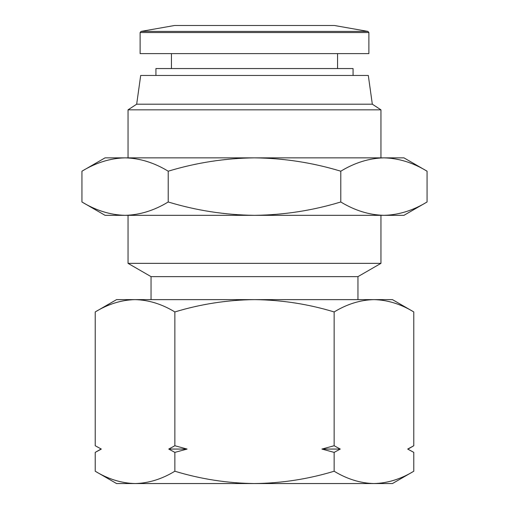 <?xml version="1.0" encoding="UTF-8"?>
<svg xmlns="http://www.w3.org/2000/svg" width="509" height="509" viewBox="0 0 509 509"><rect width="100%" height="100%" fill="white"/><g stroke="black" fill="none" stroke-linecap="round" stroke-linejoin="round"><path stroke-width="0.76" d="M367.931 31.405L334.451 25.501L174.549 25.501L141.069 31.405L367.931 31.405L368.879 32.538L368.879 53.617L140.121 53.617L140.121 32.538L368.879 32.538M116.555 483.55L95.215 471.232C108.194 479.115 121.466 483.219 135.031 483.55L116.555 483.55M337.556 68.556L337.556 53.617M171.444 68.556L171.444 53.617M135.031 299.623L116.555 299.623L95.215 311.941C108.194 304.058 121.466 299.947 135.031 299.623L392.445 299.623L413.785 311.941C400.806 304.058 387.534 299.947 373.969 299.623C360.397 299.947 347.125 304.058 334.146 311.941C308.18 304.058 281.63 299.947 254.5 299.623C227.37 299.947 200.82 304.058 174.854 311.941C161.875 304.058 148.603 299.947 135.031 299.623C121.466 299.947 108.194 304.058 95.215 311.941L95.215 445.744L101.323 449.065L95.215 445.744M353.074 75.453L353.074 68.556L155.926 68.556L155.926 75.453M413.785 471.232C400.806 479.115 387.534 483.219 373.969 483.55L392.445 483.55L413.785 471.232L413.785 452.38L407.677 449.065L413.785 445.744L407.677 449.065L412.971 451.916M357.961 299.623L357.961 276.629L151.039 276.629L128.045 263.357L128.045 215.332M151.039 299.623L151.039 276.629M136.673 104.192L140.694 75.453L368.306 75.453L372.327 104.192L380.955 109.836L128.045 109.836L136.673 104.192L372.327 104.192M357.961 276.629L380.955 263.357L128.045 263.357M380.955 263.357L380.955 215.332M380.955 157.854L380.955 109.836M128.045 157.854L128.045 109.836M105.058 215.332L81.936 201.984C96.004 210.529 110.383 214.976 125.08 215.332L105.058 215.332M403.942 157.854L427.064 171.202C412.996 162.664 398.617 158.21 383.92 157.854L403.942 157.854M174.854 471.232C200.82 479.115 227.37 483.219 254.5 483.55C281.63 483.219 308.18 479.115 334.146 471.232C347.125 479.115 360.397 483.219 373.969 483.55L135.031 483.55C148.603 483.219 161.875 479.115 174.854 471.232L174.854 452.38L187.083 449.065L174.854 445.744L174.854 311.941M174.854 452.38L168.74 449.065L174.854 445.744M100.96 449.065L95.215 452.38L101.323 449.065M95.215 452.38L95.215 471.232M334.146 471.232L334.146 452.38L321.917 449.065L334.146 445.744L334.146 311.941M408.04 449.065L413.785 445.744L413.785 311.941M334.146 445.744L340.26 449.065L334.146 452.38M168.74 449.065L187.083 449.065M321.917 449.065L340.26 449.065M168.218 201.984C196.347 210.529 225.105 214.976 254.5 215.332C283.895 214.976 312.653 210.529 340.782 201.984C354.843 210.529 369.222 214.976 383.92 215.332C398.617 214.976 412.996 210.529 427.064 201.984L403.942 215.332L125.08 215.332C139.778 214.976 154.157 210.529 168.218 201.984L168.218 171.202C196.347 162.664 225.105 158.21 254.5 157.854L383.92 157.854C369.222 158.21 354.843 162.664 340.782 171.202C312.653 162.664 283.895 158.21 254.5 157.854L125.08 157.854C139.778 158.21 154.157 162.664 168.218 171.202M81.936 171.202L105.058 157.854L125.08 157.854C110.383 158.21 96.004 162.664 81.936 171.202L81.936 201.984M340.782 201.984L340.782 171.202M427.064 201.984L427.064 171.202M174.549 25.501L334.451 25.501M141.069 31.405L140.121 32.538"/></g></svg>
